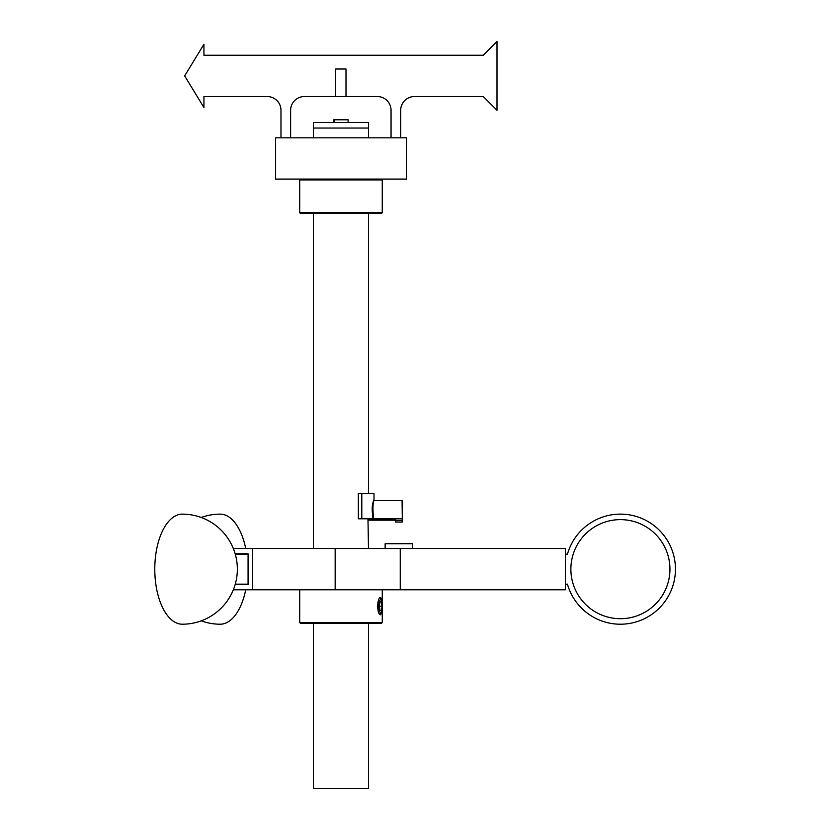 <?xml version="1.0" encoding="UTF-8"?>
<svg xmlns="http://www.w3.org/2000/svg" width="830" height="830" viewBox="0 0 830 830"><rect width="100%" height="100%" fill="white"/><g stroke="black" fill="none" stroke-linecap="round" stroke-linejoin="round"><path stroke-width="1.25" d="M368.489 548.526L367.97 518.792M313.45 137.822L313.45 128.038L368.489 128.038L313.45 128.038L313.45 122.529L368.489 122.529L368.489 137.822M368.489 623.382L368.489 788.5L313.45 788.5L313.45 623.382M313.45 548.526L313.45 213.497M280.976 137.822L280.976 110.297A13.757 13.757 0 0 0 267.219 96.539L203.931 96.539L203.931 107.547L184.665 75.904L203.931 44.249L203.931 55.257L483.247 55.257L497.004 41.5L497.004 110.297L483.247 96.539L414.45 96.539A13.757 13.757 0 0 0 400.693 110.297L400.693 137.822M391.055 137.822L391.055 110.297A13.757 13.757 0 0 0 377.297 96.539L304.371 96.539A13.757 13.757 0 0 0 290.614 110.297L290.614 137.822M345.996 96.539L345.996 69.014L335.673 69.014L335.673 96.539M275.612 137.822L406.327 137.822L406.327 179.093L275.612 179.093L275.612 137.822M248.077 553.755L235.149 553.755L248.077 553.755L248.077 584.579L235.149 584.579L248.077 584.579M233.334 548.526L565.375 548.526L565.375 589.808L400.257 589.808L400.257 548.526M233.334 589.808L400.257 589.808M335.164 589.808L335.164 548.526M252.611 589.808L252.611 548.526M248.077 554.17L235.264 554.17M248.077 584.164L235.264 584.164M182.31 624.212A55.039 27.515 -90 0 1 154.785 569.173A55.039 27.515 -90 0 1 182.31 514.133A55.039 55.039 0 0 1 237.349 569.173A55.039 55.039 0 0 1 182.31 624.212M565.375 554.17L567.45 554.17A55.039 55.039 0 0 1 675.215 574.225A55.039 55.039 0 0 1 567.45 584.164L565.375 584.164M570.874 569.173A49.53 49.53 0 0 1 620.415 519.632A49.53 49.53 0 0 1 669.945 569.173A49.53 49.53 0 0 1 620.415 618.703A49.53 49.53 0 0 1 570.874 569.173M245.711 589.808A55.039 27.515 90 0 1 220.199 624.212A55.039 55.039 0 0 1 201.254 620.85M201.254 517.495A55.039 55.039 0 0 1 220.199 514.133A55.039 27.515 90 0 1 245.711 548.526M385.141 548.526L385.141 543.712L412.666 543.712L412.666 548.526M329.998 623.382L300.522 623.382L299.692 622.562L382.257 622.562L381.427 623.382L329.998 623.382M333.276 623.382L369.319 623.382M382.08 610.268L380.7 614.781C376.747 615.31 376.747 597.061 380.7 597.579L382.08 602.103M378.937 606.18A6.526 1.774 90 0 0 381.198 612.447A6.526 1.774 90 0 0 382.474 606.18A6.526 1.774 90 0 0 381.198 599.924A6.526 1.774 90 0 0 378.937 606.18M381.375 610.486L380.026 610.486L379.352 606.18L380.026 601.885L381.375 601.885L382.049 606.18L381.375 610.486L380.026 610.486M380.026 601.885L381.375 601.885M379.352 606.18L382.049 606.18M368.489 493.477L368.489 213.497L381.427 213.497L300.522 213.497L299.692 212.667L382.257 212.667L381.427 213.497M368.333 520.171L395.702 520.171L395.702 519.341L368.115 519.341M402.249 518.792L402.187 522.049L395.692 522.049L395.754 518.792M402.249 520.441L395.754 520.441M395.402 520.171L395.692 522.049M395.402 518.792L395.402 519.341M361.797 493.477L361.797 518.792L358.332 518.792L358.332 493.477L373.998 493.477L373.998 500.438M373.106 518.792C371.664 509.713 371.944 503.561 373.967 500.355C372.784 503.561 372.66 509.713 373.604 518.792L361.797 518.792M373.604 518.792L402.322 518.792L402.073 500.355L373.998 500.355M348.112 122.529L348.112 119.779L334.365 119.779L334.365 122.529M333.826 122.529L333.826 119.779L334.365 119.779M381.427 179.093L382.257 179.923L299.692 179.923L300.522 179.093M345.996 69.014L335.673 69.014M299.692 589.808L299.692 622.562M382.257 589.808L382.257 603.026M382.257 609.345L382.257 622.562M381.198 599.924L379.663 598.264M381.198 612.447L379.663 614.107M299.692 179.923L299.692 212.667M382.257 179.923L382.257 212.667"/></g></svg>
